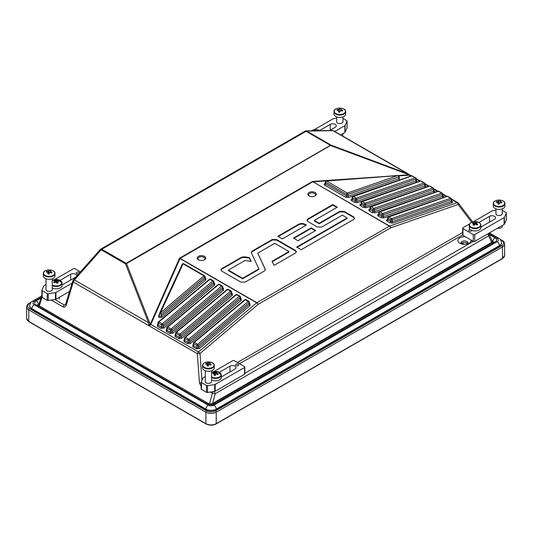 <?xml version="1.0" encoding="UTF-8"?>
<svg xmlns="http://www.w3.org/2000/svg" width="533" height="533" viewBox="0 0 533 533"><rect width="100%" height="100%" fill="white"/><g stroke="black" fill="none" stroke-linecap="round" stroke-linejoin="round"><path stroke-width="0.8" d="M46.011 284.555L44.126 285.648A1.046 0.6 0 0 0 43.853 285.915L41.92 290.079A1.046 0.6 0 0 0 41.887 290.232A1.046 0.6 0 0 0 42.194 290.658L42.194 297.474L47.237 300.385L47.237 293.576A1.046 0.6 0 0 0 48.25 293.73L55.452 292.617A1.046 0.6 0 0 0 55.918 292.457L72.095 283.123M42.194 290.658L47.237 293.576M80.463 271.883L74.946 268.705A1.046 0.6 0 0 0 73.474 268.705L54.533 279.638M55.918 292.457L55.918 299.273L69.563 291.398M55.918 299.273A1.046 0.6 180 0 1 55.452 299.426L48.25 300.545A1.046 0.6 180 0 1 47.237 300.385M42.194 297.474A1.046 0.6 180 0 1 41.887 297.048A1.046 0.6 180 0 1 41.92 296.888M79.457 273.023A1.566 0.906 0 0 0 79.464 272.963A1.566 0.906 0 0 0 78.498 272.123A1.566 0.906 0 0 0 76.792 272.323A1.566 0.906 0 0 0 76.332 272.963A1.566 0.906 0 0 0 77.232 273.775A1.566 0.906 0 0 0 78.897 273.656M76.572 276.281A3.544 2.045 0 0 0 76.725 275.681A3.544 2.045 0 0 0 74.533 273.795A3.544 2.045 0 0 0 70.669 274.235L60.062 280.365M62.061 285.002L75.686 277.133A3.544 2.045 0 0 0 76.006 276.92M46.011 289.232A3.178 1.839 0 0 0 46.891 290.865A3.178 1.839 0 0 0 51.388 290.865A3.178 1.839 0 0 0 52.267 289.232M469.58 223.927L462.964 227.744A1.046 0.6 -0 0 0 462.657 228.171A1.046 0.6 -0 0 0 462.964 228.597L473.291 234.56A1.046 0.6 -0 0 0 474.763 234.56L504.111 217.611A1.046 0.6 -0 0 0 504.385 217.344L506.317 213.18A1.046 0.6 -0 0 0 506.35 213.027A1.046 0.6 -0 0 0 506.044 212.6L502.226 210.395M474.763 234.56L474.763 241.369L504.111 224.426L504.111 217.611M462.964 228.597L462.964 235.413L473.291 241.369L473.291 234.56M495.97 210.155L492.785 210.648A1.046 0.6 -0 0 0 492.312 210.801L473.371 221.741M474.763 241.369A1.046 0.6 180 0 1 473.291 241.369L244.854 373.267M462.964 235.413A1.046 0.6 180 0 1 462.657 234.986L462.657 228.171M506.317 219.683A1.046 0.6 180 0 1 506.35 219.836A1.046 0.6 180 0 1 506.317 219.996L504.385 224.153A1.046 0.6 180 0 1 504.111 224.426M470.153 229.403A1.566 0.906 -0 0 0 468.774 230.303A1.566 0.906 -0 0 0 469.74 231.135A1.566 0.906 -0 0 0 471.445 230.942A1.566 0.906 -0 0 0 471.892 230.409M480.899 227.098L494.524 219.23A3.544 2.045 -0 0 0 495.563 217.784A3.544 2.045 -0 0 0 493.371 215.892A3.544 2.045 -0 0 0 489.507 216.338L478.9 222.461M495.97 213.367A3.178 1.839 -0 0 0 496.849 214.999A3.178 1.839 -0 0 0 501.346 214.999L501.346 214.999A3.178 1.839 -0 0 0 502.226 213.367M334.744 131.484L344.838 125.655A1.046 0.6 -0 0 0 345.104 125.388L347.036 121.224A1.046 0.6 -0 0 0 347.076 121.071A1.046 0.6 -0 0 0 346.77 120.645L342.946 118.439M340.64 134.889L344.838 132.47L344.838 125.655M336.689 118.193L333.505 118.686A1.046 0.6 -0 0 0 333.038 118.846L314.097 129.779M347.036 127.727A1.046 0.6 180 0 1 347.076 127.88A1.046 0.6 180 0 1 347.036 128.04L345.104 132.197A1.046 0.6 180 0 1 344.838 132.47M329.601 130.532L335.25 127.274A3.544 2.045 -0 0 0 336.29 125.828A3.544 2.045 -0 0 0 334.098 123.936A3.544 2.045 -0 0 0 330.233 124.382L319.627 130.505M336.689 121.411A3.178 1.839 -0 0 0 337.569 123.036A3.178 1.839 -0 0 0 342.066 123.036L342.066 123.036A3.178 1.839 -0 0 0 342.946 121.411M205.285 376.518L203.399 377.604A1.046 0.6 -0 0 0 203.133 377.877L201.201 382.034A1.046 0.6 -0 0 0 201.161 382.194A1.046 0.6 -0 0 0 201.467 382.621L201.467 389.43L206.518 392.341L206.518 385.532A1.046 0.6 -0 0 0 207.524 385.685L214.732 384.573A1.046 0.6 -0 0 0 215.199 384.42L244.547 367.47A1.046 0.6 -0 0 0 244.854 367.044A1.046 0.6 -0 0 0 244.547 366.617L234.227 360.661A1.046 0.6 -0 0 0 232.748 360.661L213.806 371.594M201.467 382.621L206.518 385.532M215.199 384.42L215.199 391.229L244.547 374.286L244.547 367.47M244.854 367.044L244.854 373.86A1.046 0.6 180 0 1 244.547 374.286M215.199 391.229A1.046 0.6 180 0 1 214.732 391.382L207.524 392.501A1.046 0.6 180 0 1 206.518 392.341M201.467 389.43A1.046 0.6 180 0 1 201.161 389.003A1.046 0.6 180 0 1 201.201 388.85M236.066 364.279A1.566 0.906 -0 0 0 235.613 364.918A1.566 0.906 -0 0 0 237.172 365.818A1.566 0.906 -0 0 0 238.737 364.918A1.566 0.906 -0 0 0 237.771 364.086A1.566 0.906 -0 0 0 236.066 364.279M221.335 376.958L234.96 369.089A3.544 2.045 -0 0 0 235.999 367.643A3.544 2.045 -0 0 0 233.814 365.751A3.544 2.045 -0 0 0 229.95 366.191L219.336 372.32M205.285 381.188A3.178 1.839 -0 0 0 206.164 382.821A3.178 1.839 -0 0 0 210.668 382.821A3.178 1.839 -0 0 0 211.548 381.188M211.548 376.938A5.577 3.218 0 0 0 213.36 377.644A5.577 3.218 0 0 0 220.329 376.278A5.577 3.218 0 0 0 218.883 372.107A5.577 3.218 0 0 0 211.548 372.394M213.273 372.654A10.227 5.49 -101.4 0 0 212.68 373.48A10.4 7.848 35.6 0 1 214.113 373.573A1.406 0.813 0 0 0 214.333 373.88A10.4 3.245 103.4 0 0 213.74 374.952A10.227 4.271 -157.9 0 1 215.165 375.292A10.4 3.245 -76.6 0 1 215.758 374.226A1.406 0.813 0 0 0 216.291 374.099A10.4 7.848 35.6 0 1 217.717 374.679L218.31 373.853A10.4 7.848 -144.4 0 0 216.878 373.273A1.406 0.813 0 0 0 216.658 372.967A10.4 3.245 -76.6 0 1 217.251 372.38A10.227 9.541 71.7 0 0 215.825 372.041A10.4 3.245 103.4 0 0 215.232 372.627A1.406 0.813 0 0 0 214.699 372.754A10.4 7.848 -144.4 0 0 213.273 372.654L213.706 373.526M216.878 373.273L216.778 374.273M214.992 375.725L214.699 372.754M214.386 375.092L214.333 373.88M215.825 372.041L215.299 375.039M216.611 374.213L216.658 372.967M215.232 372.627L215.112 375.692M211.548 379.916A5.843 3.371 0 0 0 213.26 380.549A5.843 3.371 0 0 0 221.335 377.431L221.335 375.052A5.843 3.371 0 0 0 220.742 373.58M52.267 284.982A5.577 3.218 0 0 0 59.103 285.468A5.577 3.218 0 0 0 60.609 280.724A5.577 3.218 0 0 0 52.267 280.438L58.59 279.792L62.061 283.096A5.843 3.371 0 0 0 61.468 281.624M55.472 280.131A10.227 9.034 -80.4 0 0 54.153 280.591A10.4 4.391 70.8 0 1 54.952 281.118A1.406 0.813 0 0 0 54.812 281.437A10.4 7.269 133.7 0 0 53.487 282.144A10.227 1.226 -129.5 0 1 54.286 282.903A10.4 7.269 -46.3 0 1 55.612 282.197A1.406 0.813 0 0 0 56.165 282.277A10.4 4.391 70.8 0 1 56.964 283.283A10.227 3.764 150.2 0 1 58.29 282.823A10.4 4.391 -109.2 0 0 57.491 281.817A1.406 0.813 0 0 0 57.624 281.504A10.4 7.269 -46.3 0 1 58.95 281.277A10.227 6.496 97.2 0 0 58.15 280.511A10.4 7.269 133.7 0 0 56.831 280.731A1.406 0.813 0 0 0 56.271 280.651A10.4 4.391 -109.2 0 0 55.472 280.131L55.992 282.27M56.831 280.731L56.645 282.856M58.15 280.511L57.731 281.471M57.477 282.044L56.944 283.25M54.912 282.543L54.812 281.437M57.491 281.817L57.417 283.116M56.365 282.51L56.271 280.651M54.952 281.118L55.019 282.49M52.267 287.96A5.843 3.371 0 0 0 59.236 288.36A5.843 3.371 0 0 0 62.061 285.475L62.061 283.096A5.843 3.371 0 0 1 59.236 285.981A5.843 3.371 0 0 1 52.267 285.581M319.907 130.685A5.577 3.218 -0 0 0 311.452 130.818M315.769 130.752A10.4 4.404 -109.3 0 0 315.03 130.279A10.227 9.028 -80.5 0 0 313.71 130.738A10.4 4.404 70.7 0 1 313.797 130.785M317.795 130.718A10.227 6.509 97.2 0 0 317.708 130.658A10.4 7.262 133.6 0 0 317.108 130.732M315.03 130.279L315.15 130.765M470.353 223.08A5.577 3.218 0 0 0 474.816 228.031A5.577 3.218 0 0 0 480.006 223.327A5.577 3.218 0 0 0 470.353 223.08M473.177 222.587A10.227 6.649 -96.5 0 0 472.345 223.34A10.4 7.162 47.8 0 1 473.65 223.58A1.406 0.813 0 0 0 473.65 223.607A1.406 0.813 0 0 0 473.77 223.9A10.4 4.564 110.2 0 0 472.944 224.899A10.227 3.664 -149 0 1 474.243 225.372A10.4 4.564 -69.8 0 1 475.076 224.38A1.406 0.813 0 0 0 475.636 224.306A10.4 7.162 47.8 0 1 476.942 225.033A10.227 1.379 130.4 0 1 477.768 224.28A10.4 7.162 -132.2 0 0 476.469 223.56A1.406 0.813 0 0 0 476.342 223.234A10.4 4.564 -69.8 0 1 477.175 222.721A10.227 8.934 81.6 0 0 475.869 222.241A10.4 4.564 110.2 0 0 475.043 222.754A1.406 0.813 0 0 0 474.477 222.827A10.4 7.162 -132.2 0 0 473.177 222.587L473.597 223.567M476.269 224.633L476.342 223.234M473.85 225.219L473.77 223.9M475.043 222.754L474.943 224.526M475.869 222.241L475.336 224.366M474.656 224.859L474.477 222.827M473.777 223.98L474.33 225.259M476.469 223.56L476.362 224.686M469.806 223.72A5.843 3.371 0 0 0 469.22 225.199L469.22 227.578A5.843 3.371 0 0 0 475.056 230.949A5.843 3.371 0 0 0 480.899 227.578L480.899 225.199A5.843 3.371 0 0 0 480.306 223.72M338.721 114.468A5.577 3.218 -0 0 0 345.104 110.284A5.577 3.218 -0 0 0 335.637 109.185A5.577 3.218 -0 0 0 338.721 114.468M337.302 109.565A10.227 4.111 -106.7 0 0 336.996 110.438A10.4 8.321 19.2 0 1 338.515 110.371A1.406 0.813 -0 0 0 338.828 110.644A10.4 1.672 96.6 0 0 338.528 111.763A10.227 4.69 -168.5 0 1 340.041 111.943A10.4 1.672 -83.4 0 1 340.347 110.824A1.406 0.813 -0 0 0 340.82 110.637A10.4 8.321 19.2 0 1 342.339 111.057A10.227 1.159 118 0 0 342.646 110.184A10.4 8.321 -160.8 0 0 341.127 109.765A1.406 0.813 -0 0 0 340.807 109.492A10.4 1.672 -83.4 0 1 341.113 108.859A10.227 9.96 51.1 0 0 339.601 108.679A10.4 1.672 96.6 0 0 339.294 109.312A1.406 0.813 -0 0 0 338.815 109.498A10.4 8.321 -160.8 0 0 337.302 109.565L337.755 110.378M341.127 109.765L341.033 110.684M342.646 110.184L342.126 110.984M339.121 112.436L338.815 109.498M338.855 111.797L338.828 110.644M339.601 108.679L339.314 111.843M340.787 110.657L340.807 109.492M339.294 109.312L339.235 112.39M342.113 135.742A3.131 1.806 -0 0 0 342.946 134.516L342.946 133.556M334.571 110.224A5.843 3.371 -0 0 0 333.978 111.697L333.978 114.075A5.843 3.371 -0 0 0 338.668 117.38A5.843 3.371 -0 0 0 345.657 114.075L345.657 111.697A5.843 3.371 -0 0 0 345.071 110.224M47.457 276.241A5.577 3.218 -0 0 0 54.586 272.476A5.577 3.218 -0 0 0 45.372 270.797A5.577 3.218 -0 0 0 47.457 276.241M46.777 271.27A10.227 4.884 -103.7 0 0 46.311 272.123A10.4 8.095 28.7 0 1 47.783 272.15A1.406 0.813 -0 0 0 48.05 272.443A10.4 2.558 100.3 0 0 47.584 273.536A10.227 4.491 -162.5 0 1 49.056 273.809A10.4 2.558 -79.7 0 1 49.522 272.716A1.406 0.813 -0 0 0 50.029 272.563A10.4 8.095 28.7 0 1 51.508 273.069A10.227 0.38 121.4 0 0 51.968 272.223A10.4 8.095 -151.3 0 0 50.495 271.71A1.406 0.813 -0 0 0 50.229 271.417A10.4 2.558 -79.7 0 1 50.695 270.804A10.227 9.761 64.5 0 0 49.223 270.537A10.4 2.558 100.3 0 0 48.756 271.15A1.406 0.813 -0 0 0 48.25 271.304A10.4 8.095 -151.3 0 0 46.777 271.27L47.217 272.116M50.495 271.71L50.402 272.669M51.968 272.223L51.434 273.043M48.55 274.255L48.25 271.304M48.09 273.616L48.05 272.443M49.223 270.537L48.783 273.749M50.195 272.61L50.229 271.417M48.756 271.15L48.663 274.222M43.893 272.083A5.843 3.371 -0 0 0 43.3 273.562L43.3 275.941A5.843 3.371 -0 0 0 47.384 279.152A5.843 3.371 -0 0 0 54.979 275.941L54.979 273.562A5.843 3.371 -0 0 0 54.393 272.083M206.737 368.203A5.577 3.218 -0 0 0 213.866 364.432A5.577 3.218 -0 0 0 204.652 362.753A5.577 3.218 -0 0 0 206.737 368.203M206.051 363.233A10.227 4.884 -103.7 0 0 205.585 364.079A10.4 8.095 28.7 0 1 207.064 364.106A1.406 0.813 -0 0 0 207.324 364.399A10.4 2.558 100.3 0 0 206.857 365.498A10.227 4.491 -162.5 0 1 208.33 365.765A10.4 2.558 -79.7 0 1 208.796 364.672A1.406 0.813 -0 0 0 209.309 364.519A10.4 8.095 28.7 0 1 210.782 365.032A10.227 0.38 121.4 0 0 211.248 364.179A10.4 8.095 -151.3 0 0 209.775 363.666A1.406 0.813 -0 0 0 209.509 363.373A10.4 2.558 -79.7 0 1 209.975 362.766A10.227 9.761 64.5 0 0 208.503 362.493A10.4 2.558 100.3 0 0 208.037 363.106A1.406 0.813 -0 0 0 207.524 363.259A10.4 8.095 -151.3 0 0 206.051 363.233L206.498 364.072M209.775 363.666L209.676 364.625M211.248 364.179L210.715 364.998M207.823 366.218L207.524 363.259M207.364 365.578L207.324 364.399M208.503 362.493L208.057 365.705M209.469 364.565L209.509 363.373M208.037 363.106L207.943 366.178M203.166 364.039A5.843 3.371 -0 0 0 202.58 365.518L202.58 367.897A5.843 3.371 -0 0 0 206.657 371.115A5.843 3.371 -0 0 0 214.259 367.897L214.259 365.518A5.843 3.371 -0 0 0 213.666 364.039M498.182 206.444A5.577 3.218 -0 0 0 504.318 202.14A5.577 3.218 -0 0 0 494.791 201.221A5.577 3.218 -0 0 0 498.182 206.444M496.536 201.567A10.227 3.864 -107.6 0 0 496.283 202.447A10.4 8.375 16.1 0 1 497.809 202.353A1.406 0.813 -0 0 0 498.142 202.627A10.4 1.392 95.5 0 0 497.889 203.746A10.227 4.737 -170.5 0 1 499.408 203.892A10.4 1.392 -84.5 0 1 499.668 202.767A1.406 0.813 -0 0 0 500.134 202.58A10.4 8.375 16.1 0 1 501.66 202.966A10.227 1.406 117 0 0 501.913 202.087A10.4 8.375 -163.9 0 0 500.387 201.701A1.406 0.813 -0 0 0 500.054 201.427A10.4 1.392 -84.5 0 1 500.307 200.788A10.227 10.007 45.3 0 0 498.781 200.641A10.4 1.392 95.5 0 0 498.528 201.281A1.406 0.813 -0 0 0 498.062 201.474A10.4 8.375 -163.9 0 0 496.536 201.567L496.996 202.38M500.387 201.701L500.294 202.607M501.913 202.087L501.4 202.886M498.368 204.406L498.062 201.474M498.162 203.766L498.142 202.627M498.781 200.641L498.548 203.799M500.034 202.633L500.054 201.427M498.528 201.281L498.475 204.359M497.749 228.097A3.131 1.806 -0 0 0 498.582 228.251A3.131 1.806 -0 0 0 502.226 226.472L502.226 225.512M493.844 202.18A5.843 3.371 -0 0 0 493.258 203.659L493.258 206.038A5.843 3.371 -0 0 0 498.135 209.362A5.843 3.371 -0 0 0 504.938 206.038L504.938 203.659A5.843 3.371 -0 0 0 504.345 202.18M467.747 243.728L466.055 242.622A3.544 2.045 180 0 0 461.125 243.721M54.852 299.519L64.48 305.083L65.579 304.436A2.085 0.686 17 0 0 66.205 305.196C65.512 306.928 64.486 307.508 63.114 306.935L51.235 300.079M465.316 236.765A6.569 3.791 0 0 0 458.553 238.844A6.569 3.791 0 0 0 459.792 243.208A6.569 3.791 0 0 0 469.087 243.208L469.087 243.208A6.569 3.791 0 0 0 470.952 240.023M472.644 221.901L458.473 203.233A2.085 0.879 142.8 0 1 458.12 204.459L390.689 227.844L258.165 304.356L200.008 353.479L197.337 353.665L149.666 326.143A2.085 1.206 -60 0 1 150.826 324.424L198.496 351.947A2.085 1.113 49.8 0 1 200.008 353.479L201.94 380.442M201.161 382.98L199.442 383.087L201.414 386.785M149.666 326.143L148.834 325.077A2.085 1.033 -40.9 0 1 150.473 323.791L150.826 324.424L180.001 258.572L179.521 258.219L180.207 258.438A2.085 1.206 120 0 0 180.001 258.572L256.653 302.824A2.085 1.113 49.8 0 1 258.165 304.356A2.085 1.206 60 0 0 256.859 302.691L389.383 226.179L312.458 181.467L389.59 226.079L457.021 202.687L451.578 199.549M211.288 404.274L212.647 403.448A2.085 1.206 -120 0 0 212.74 404.021M209.482 404.047L212.354 393.101A2.085 0.626 14.7 0 0 215.192 393.74L212.647 403.448L491.666 242.355L492.325 241.462M491.772 242.988A2.085 1.206 -120 0 1 491.666 242.355L488.641 235.866A2.085 1.526 -25 0 0 489.054 234.194L492.485 241.549M410.863 176.043L409.351 175.17A2.085 1.206 -60 0 1 410.19 175.164L410.017 175.064A2.085 1.093 -58.2 0 1 410.097 175.124M398.871 175.89L409.351 175.17L408.451 174.844A2.085 0.666 -55.7 0 1 409.251 174.551L409.144 174.511M315.083 195.931L315.083 195.931A4.224 2.438 0 0 0 315.083 192.486A4.224 2.438 0 0 0 309.107 192.486A4.224 2.438 0 0 0 309.107 195.931A4.224 2.438 0 0 0 315.083 195.931M240.703 282.024L245.06 282.13L264.575 270.864L265.274 269.232L257.759 253.128L274.768 243.308L288.986 251.516L272.043 261.303L273.809 265.014L274.775 264.974L295.622 252.942L296.428 251.823L295.435 250.423L276.667 239.584L272.303 239.477L252.062 251.17L251.356 252.802L258.878 268.905L242.595 278.306L228.371 270.091L244.98 260.504L251.15 261.463L249.337 257.572L244.42 256.806L241.589 257.212L221.741 268.672L220.935 269.871L221.928 271.19L240.703 282.024M251.25 252.362L251.356 252.802M265.387 269.751L257.759 253.128M305.342 224.413C303.057 223.294 300.845 223.234 298.713 224.233L277.853 236.279L282.403 238.904L306.422 225.033L305.342 224.413L305.309 224.926L305.342 224.413M311.219 227.851L293.45 238.111L298 240.736L315.763 230.476L311.219 227.851L311.219 228.377L293.91 238.371M317.288 226.971L321.646 227.078L342.313 215.152L347.15 217.944L296.634 247.105L301.185 249.73L353.779 219.363L354.592 218.25L353.592 216.844L344.211 211.428L339.847 211.321L319.18 223.254L314.35 220.462L337.336 207.19L332.785 204.559L307.714 219.036L306.901 220.242L307.901 221.555L317.288 226.971M204.472 259.791L204.472 259.791A4.224 2.438 0 0 0 204.472 256.34A4.224 2.438 0 0 0 198.496 256.34A4.224 2.438 0 0 0 198.496 259.791A4.224 2.438 0 0 0 204.472 259.791M336.876 207.45L332.785 205.092L307.728 219.556L306.948 220.495M332.785 205.092L332.785 204.559M354.545 218.503L353.579 217.364L344.191 211.947L339.867 211.841L319.18 223.78L314.317 220.968L314.35 220.462M319.18 223.78L319.18 223.254M347.15 217.944L347.176 218.45L297.094 247.372M315.309 230.742L311.219 228.377M305.962 225.299L305.316 224.926C303.164 223.827 300.972 223.773 298.727 224.753L278.313 236.539M250.87 261.417L249.317 258.092L244.42 257.332L241.602 257.732L221.755 269.192L220.975 270.131M249.317 258.092L249.337 257.572M258.878 268.905L258.898 269.418L242.595 278.832L228.344 270.604L228.371 270.091M242.595 278.832L242.595 278.306M296.388 252.076L295.415 250.943L276.647 240.103L272.323 239.997L252.076 251.689L251.29 252.622M288.986 251.516L289.019 252.029L272.243 261.716M204.166 259.951A3.445 1.985 0 0 0 204.925 258.705A3.445 1.985 0 0 0 201.487 256.719A3.445 1.985 0 0 0 198.043 258.705A3.445 1.985 0 0 0 198.802 259.951M314.776 196.091A3.445 1.985 0 0 0 315.536 194.845A3.445 1.985 0 0 0 312.091 192.859A3.445 1.985 0 0 0 308.654 194.845A3.445 1.985 0 0 0 309.413 196.091M196.397 348.815A1.046 0.6 120 0 0 197.03 347.636L198.556 347.336A1.046 0.56 -130.4 0 0 199.442 348.489L196.397 348.815L192.906 346.803A1.046 0.6 120 0 0 193.539 345.624L197.03 347.636L197.023 345.537L193.659 343.592A1.046 0.6 -176.7 0 1 193.352 343.132L193.379 344.958M249.018 301.745A1.046 0.6 176.7 0 1 249.324 302.138A1.046 0.6 176.7 0 1 249.071 302.564L198.549 345.504A1.046 0.56 179.9 0 1 197.023 345.537A1.046 0.6 -60 0 1 197.656 344.358A1.046 0.56 49.6 0 1 198.549 345.504L198.556 347.336L249.171 304.316L249.111 303.277M193.499 344.578L193.539 345.624L193.499 344.578M193.606 342.772A1.046 0.553 50.1 0 1 193.726 342.393A1.046 0.553 50.1 0 1 194.292 342.413L197.656 344.358L248.178 301.418A1.046 0.56 49.6 0 1 249.071 302.564L249.171 304.316A1.046 0.56 -130.4 0 0 250.064 305.462L199.442 348.489M249.324 303.723L249.324 302.138A1.046 1.046 0 0 0 248.804 301.298A1.046 0.6 -60 0 0 248.178 301.418L245.347 299.786A1.046 0.6 -60 0 1 245.973 299.666A1.046 1.046 0 0 0 244.78 299.766A1.046 0.553 50.1 0 1 245.347 299.786L194.292 342.413A1.046 0.6 -60 0 0 193.659 343.592L193.539 345.624M192.906 346.803L192.813 344.938A1.046 0.553 -129.9 0 0 193.239 345.024M249.417 303.763A1.046 0.6 120 0 0 249.95 303.603L250.064 305.462M187.543 343.705A1.046 0.6 120 0 0 188.182 342.526L189.701 342.233A1.046 0.56 -130.4 0 0 190.594 343.379L187.543 343.705L184.058 341.693A1.046 0.6 120 0 0 184.691 340.514L188.182 342.526L188.176 340.427L184.811 338.482A1.046 0.6 -176.7 0 1 184.505 338.029L184.531 339.847M240.17 296.634A1.046 0.6 176.7 0 1 240.47 297.028A1.046 0.6 176.7 0 1 240.216 297.454L189.701 340.394A1.046 0.56 179.9 0 1 188.176 340.427A1.046 0.6 -60 0 1 188.809 339.248A1.046 0.56 49.6 0 1 189.701 340.394L189.701 342.233L240.323 299.206L240.256 298.167M184.651 339.468L184.691 340.514L184.651 339.468M184.758 337.662A1.046 0.553 50.1 0 1 184.878 337.289A1.046 0.553 50.1 0 1 185.444 337.302L188.809 339.248L239.33 296.308A1.046 0.56 49.6 0 1 240.216 297.454L240.323 299.206A1.046 0.56 -130.4 0 0 241.216 300.352L190.594 343.379M240.536 298.174L241.096 298.493A1.046 0.6 120 0 1 240.57 298.653L240.47 297.028A1.046 1.046 0 0 0 239.95 296.188A1.046 0.6 -60 0 0 239.33 296.308L236.499 294.676A1.046 0.6 -60 0 1 237.125 294.556A1.046 1.046 0 0 0 235.932 294.656A1.046 0.553 50.1 0 1 236.499 294.676L185.444 337.302A1.046 0.6 -60 0 0 184.811 338.482L184.691 340.514M184.058 341.693L183.965 339.834A1.046 0.553 -129.9 0 0 184.391 339.914M178.695 338.602A1.046 0.6 120 0 0 179.328 337.422L180.854 337.123A1.046 0.56 -130.4 0 0 181.746 338.268L178.695 338.602L175.204 336.583A1.046 0.6 120 0 0 175.843 335.404L179.328 337.422L179.328 335.317L175.957 333.372A1.046 0.6 -176.7 0 1 175.657 332.918L175.683 334.737M231.322 291.524A1.046 0.6 176.7 0 1 231.622 291.924A1.046 0.6 176.7 0 1 231.369 292.344L180.854 335.284A1.046 0.56 179.9 0 1 179.328 335.317A1.046 0.6 -60 0 1 179.961 334.138A1.046 0.56 49.6 0 1 180.854 335.284L180.854 337.123L231.475 294.096L231.409 293.057M175.803 334.364L175.843 335.404L175.803 334.364M175.91 332.552A1.046 0.553 50.1 0 1 176.03 332.179A1.046 0.553 50.1 0 1 176.596 332.192L179.961 334.138L230.483 291.198A1.046 0.56 49.6 0 1 231.369 292.344L231.475 294.096A1.046 0.56 -130.4 0 0 232.361 295.249L181.746 338.268M231.688 293.063L232.248 293.39A1.046 0.6 120 0 1 231.715 293.543L231.622 291.924A1.046 1.046 0 0 0 231.102 291.078A1.046 0.6 -60 0 0 230.483 291.198L227.651 289.566A1.046 0.6 -60 0 1 228.277 289.446A1.046 1.046 0 0 0 227.085 289.552A1.046 0.553 50.1 0 1 227.651 289.566L176.596 332.192A1.046 0.6 -60 0 0 175.957 333.372L175.843 335.404M175.204 336.583L175.117 334.724A1.046 0.553 -129.9 0 0 175.544 334.804M169.847 333.491A1.046 0.6 120 0 0 170.48 332.312L172.006 332.012A1.046 0.56 -130.4 0 0 172.899 333.158L169.847 333.491L166.356 331.473A1.046 0.6 120 0 0 166.989 330.293L170.48 332.312L170.48 330.207L167.109 328.268A1.046 0.6 -176.7 0 1 166.809 327.808L166.689 329.787M222.468 286.421A1.046 0.6 176.7 0 1 222.774 286.814A1.046 0.6 176.7 0 1 222.521 287.24L172.006 330.18A1.046 0.56 179.9 0 1 170.48 330.207A1.046 0.6 -60 0 1 171.113 329.028A1.046 0.56 49.6 0 1 172.006 330.18L172.006 332.012L222.627 288.986L222.561 287.947M166.956 329.254L166.989 330.293L166.956 329.254M167.062 327.449A1.046 0.553 50.1 0 1 167.182 327.069A1.046 0.553 50.1 0 1 167.742 327.082L171.113 329.028L221.628 286.088A1.046 0.56 49.6 0 1 222.521 287.24L222.627 288.986A1.046 0.56 -130.4 0 0 223.514 290.139L172.899 333.158M222.841 287.953L223.4 288.28A1.046 0.6 120 0 1 222.867 288.433L222.774 286.814A1.046 1.046 0 0 0 222.254 285.968A1.046 0.6 -60 0 0 221.628 286.088L218.803 284.455A1.046 0.6 -60 0 1 219.429 284.336A1.046 1.046 0 0 0 218.237 284.442A1.046 0.553 50.1 0 1 218.803 284.455L167.742 327.082A1.046 0.6 -60 0 0 167.109 328.268L166.989 330.293M166.356 331.473L166.269 329.614A1.046 0.553 -129.9 0 0 166.696 329.694M160.999 328.381A1.046 0.6 120 0 0 161.632 327.202L163.158 326.902A1.046 0.56 -130.4 0 0 164.051 328.048L160.999 328.381L157.508 326.369A1.046 0.6 120 0 0 158.141 325.19L161.632 327.202L161.626 325.103L158.261 323.158A1.046 0.6 -176.7 0 1 157.955 322.698L157.988 324.524M213.62 281.311A1.046 0.6 176.7 0 1 213.926 281.704A1.046 0.6 176.7 0 1 213.673 282.13L163.151 325.07A1.046 0.56 179.9 0 1 161.626 325.103A1.046 0.6 -60 0 1 162.265 323.917A1.046 0.56 49.6 0 1 163.151 325.07L163.158 326.902L213.773 283.882L213.713 282.843M158.108 324.144L158.141 325.19L158.108 324.144M158.208 322.338A1.046 0.553 50.1 0 1 158.328 321.959A1.046 0.553 50.1 0 1 158.894 321.979L162.265 323.917L212.78 280.984A1.046 0.56 49.6 0 1 213.673 282.13L213.773 283.882A1.046 0.56 -130.4 0 0 214.666 285.028L164.051 328.048M213.993 282.85L214.552 283.17A1.046 0.6 120 0 1 214.019 283.323L213.926 281.704A1.046 1.046 0 0 0 213.407 280.864A1.046 0.6 -60 0 0 212.78 280.984L209.955 279.345A1.046 0.6 -60 0 1 210.575 279.232A1.046 1.046 0 0 0 209.389 279.332A1.046 0.553 50.1 0 1 209.955 279.345L158.894 321.979A1.046 0.6 -60 0 0 158.261 323.158L158.141 325.19M157.508 326.369L157.422 324.504A1.046 0.553 -129.9 0 0 157.848 324.59M205.145 277.74L205.705 278.059A1.046 0.6 -60 0 1 205.172 278.219L205.078 276.594A1.046 0.6 176.7 0 1 204.825 277.02A1.046 0.56 -130.4 0 0 203.932 275.874L183.105 263.848A1.046 0.733 -155.2 0 0 182.259 264.195A1.046 1.046 0 0 1 183.732 263.728L204.559 275.754A1.046 0.6 120 0 0 203.932 275.874L160.473 312.811A1.046 0.733 -155.2 0 0 159.58 313.391A1.046 0.466 -174.7 0 0 159.534 313.504L159.327 315.776A1.046 0.733 24.8 0 1 158.488 316.102L159.5 313.924M204.772 276.201A1.046 0.6 176.7 0 1 205.078 276.594A1.046 1.046 0 0 0 204.559 275.754A1.046 0.6 120 0 1 204.772 276.201M205.705 278.059L205.818 279.918A1.046 0.56 49.6 0 1 204.925 278.772L204.865 277.733M159.327 315.776L159.38 315.529C159.44 316.602 160.04 316.749 161.179 315.956L204.925 278.772L204.825 277.02L161.366 313.964A1.046 0.466 -174.7 0 1 160.193 314.004A1.046 0.466 -174.7 0 1 159.534 313.504A1.046 1.046 0 0 1 159.627 313.157L182.259 264.195M205.818 279.918L162.072 317.102A1.046 0.56 49.6 0 1 161.179 315.956L161.366 313.964A1.046 0.56 -130.4 0 0 160.473 312.811L183.105 263.848A1.046 0.6 -60 0 1 183.732 263.728M387.904 219.163L387.864 219.789A1.046 0.6 -60 0 1 387.025 221.088C386.198 220.502 386.232 220.002 387.118 219.583A1.046 0.64 -109.4 0 0 387.471 219.683M387.571 219.663L387.658 217.797A1.046 0.6 -176.4 0 0 387.964 218.264L387.864 219.789L390.789 221.481L392.208 221.735A1.046 0.633 -109 0 0 392.788 223.067L389.949 222.774L387.025 221.088M451.591 201.241L451.551 199.149A1.046 1.046 0 0 0 451.031 198.316A1.046 0.6 120 0 1 451.251 198.762A1.046 0.6 176.4 0 1 451.551 199.149A1.046 0.6 176.4 0 1 451.191 199.642L392.208 219.922A1.046 0.56 -179.9 0 1 390.789 219.896L387.964 218.264A1.046 0.6 120 0 1 388.804 216.964L391.628 218.597A1.046 0.633 71 0 1 392.208 219.922L392.208 221.735L451.304 201.414L451.378 200.794L451.304 201.414A1.046 0.633 -109 0 0 451.884 202.74L392.788 223.067M387.658 217.797A1.046 1.046 0 0 1 388.35 216.884A1.046 0.64 70.6 0 1 388.804 216.964L447.247 196.371A1.046 0.64 70.6 0 0 446.794 196.291L442.69 193.932M389.949 222.774A1.046 0.6 -60 0 0 390.789 221.481L390.789 219.896A1.046 0.6 120 0 1 391.628 218.597L450.612 198.316A1.046 0.633 71 0 1 451.191 199.642L451.304 201.414M451.671 201.041L452.011 201.241A1.046 0.6 -60 0 1 451.704 201.281M379.056 214.059L379.016 214.679A1.046 0.6 -60 0 1 378.177 215.978C377.351 215.392 377.377 214.892 378.27 214.473A1.046 0.64 -109.4 0 0 378.623 214.579M378.81 212.694A1.046 1.046 0 0 1 379.503 211.774A1.046 0.64 70.6 0 1 379.949 211.854L382.781 213.486A1.046 0.633 71 0 1 383.36 214.812A1.046 0.56 -179.9 0 1 381.941 214.786L379.11 213.153A1.046 0.6 -176.4 0 1 378.81 212.694L378.703 214.326L378.27 214.473M379.503 211.774L437.946 191.18A1.046 0.64 70.6 0 1 438.399 191.26L379.949 211.854A1.046 0.6 120 0 0 379.11 213.153L379.016 214.679L381.934 216.371L383.354 216.625A1.046 0.633 -109 0 0 383.933 217.957L381.095 217.664L378.177 215.978M442.743 196.131L442.703 194.039A1.046 1.046 0 0 0 442.183 193.206A1.046 0.6 120 0 1 442.397 193.652A1.046 0.6 176.4 0 1 442.703 194.039A1.046 0.6 176.4 0 1 442.343 194.532L383.36 214.812L383.354 216.625L442.457 196.304L442.523 195.684L442.457 196.304A1.046 0.633 -109 0 0 443.016 197.623M381.095 217.664A1.046 0.6 -60 0 0 381.934 216.371L381.941 214.786A1.046 0.6 120 0 1 382.781 213.486L441.764 193.206A1.046 0.633 71 0 1 442.343 194.532L442.457 196.304M442.823 195.937L443.163 196.131A1.046 0.6 -60 0 1 442.856 196.171M370.208 208.949L370.168 209.576A1.046 0.6 -60 0 1 369.329 210.875C368.503 210.282 368.53 209.782 369.422 209.362A1.046 0.64 -109.4 0 0 369.775 209.469M369.869 209.449L369.962 207.584A1.046 0.6 -176.4 0 0 370.262 208.043L370.168 209.576L373.087 211.261L374.506 211.521A1.046 0.633 -109 0 0 375.085 212.847L372.247 212.56L369.329 210.875M433.895 191.021L433.855 188.935A1.046 1.046 0 0 0 433.336 188.096A1.046 0.6 120 0 1 433.549 188.542A1.046 0.6 176.4 0 1 433.855 188.935A1.046 0.6 176.4 0 1 433.496 189.422L374.512 209.709A1.046 0.56 -179.9 0 1 373.093 209.676L370.262 208.043A1.046 0.6 120 0 1 371.101 206.744L373.933 208.376A1.046 0.633 71 0 1 374.512 209.709L374.506 211.521L433.609 191.194L433.675 190.574L433.609 191.194A1.046 0.633 -109 0 0 434.168 192.513M369.962 207.584A1.046 1.046 0 0 1 370.655 206.664A1.046 0.64 70.6 0 1 371.101 206.744L429.551 186.15A1.046 0.64 70.6 0 0 429.098 186.07L424.994 183.712M372.247 212.56A1.046 0.6 -60 0 0 373.087 211.261L373.093 209.676A1.046 0.6 120 0 1 373.933 208.376L432.916 188.096A1.046 0.633 71 0 1 433.496 189.422L433.609 191.194M433.975 190.827L434.308 191.021A1.046 0.6 -60 0 1 434.009 191.067M361.361 203.839L361.321 204.465A1.046 0.6 -60 0 1 360.481 205.765C359.648 205.178 359.682 204.672 360.575 204.259A1.046 0.64 -109.4 0 0 360.921 204.359M361.021 204.339L361.114 202.473A1.046 0.6 -176.4 0 0 361.414 202.933L361.321 204.465L364.239 206.151L365.658 206.411A1.046 0.633 -109 0 0 366.238 207.737L363.399 207.45L360.481 205.765M425.041 185.91L425.008 183.825A1.046 1.046 0 0 0 424.488 182.986A1.046 0.6 120 0 1 424.701 183.432A1.046 0.6 176.4 0 1 425.008 183.825A1.046 0.6 176.4 0 1 424.648 184.318L365.665 204.599A1.046 0.56 -179.9 0 1 364.246 204.565L361.414 202.933A1.046 0.6 120 0 1 362.253 201.634L365.085 203.266A1.046 0.633 71 0 1 365.665 204.599L365.658 206.411L424.754 186.09L424.828 185.464L424.754 186.09A1.046 0.633 -109 0 0 425.321 187.403C426.247 187.003 426.287 186.497 425.461 185.91A1.046 0.6 -60 0 1 425.161 185.957M361.114 202.473A1.046 1.046 0 0 1 361.807 201.554A1.046 0.64 70.6 0 1 362.253 201.634L420.697 181.04A1.046 0.64 70.6 0 0 420.251 180.96L416.146 178.602M363.399 207.45A1.046 0.6 -60 0 0 364.239 206.151L364.246 204.565A1.046 0.6 120 0 1 365.085 203.266L424.068 182.986A1.046 0.633 71 0 1 424.648 184.318L424.754 186.09M324.757 185.138A1.046 0.6 120 0 0 325.596 183.838L346.543 195.931A1.046 0.6 -60 0 1 345.704 197.23L324.757 185.138C323.784 184.331 324.064 183.778 325.583 183.485M399.05 176.31A1.046 1.046 0 0 0 397.951 175.464L347.383 193.053A1.046 0.6 120 0 0 346.543 194.352L346.543 195.931L347.962 196.191L399.037 178.628L399.457 178.395L399.05 176.31A1.046 0.666 169 0 1 398.711 176.929L347.962 194.378A1.046 0.56 -179.9 0 1 346.543 194.352L325.716 182.326A1.046 0.613 -175.4 0 1 325.416 181.846L325.283 183.492L325.596 183.838L325.716 182.326A1.046 0.6 -60 0 1 326.556 181.027L347.383 193.053A1.046 0.633 71 0 1 347.962 194.378L347.962 196.191A1.046 0.633 -109 0 0 348.542 197.516L345.704 197.23M397.951 175.464L326.556 181.027L398.131 175.604A1.046 0.633 71 0 1 398.711 176.929L399.037 178.628A1.046 0.633 -109 0 0 399.617 179.954L348.542 197.516M352.506 198.729L352.473 199.355A1.046 0.6 -60 0 1 351.633 200.655C350.801 200.068 350.834 199.562 351.727 199.149A1.046 0.64 -109.4 0 0 352.073 199.249M352.26 197.363A1.046 1.046 0 0 1 352.959 196.444A1.046 0.64 70.6 0 1 353.406 196.53L356.237 198.163A1.046 0.633 71 0 1 356.81 199.489A1.046 0.56 -179.9 0 1 355.391 199.455L352.566 197.823A1.046 0.6 -176.4 0 1 352.26 197.363L352.16 198.996L351.727 199.149M416.193 180.807L416.153 178.715A1.046 1.046 0 0 0 415.64 177.875A1.046 0.6 120 0 1 415.853 178.328A1.046 0.6 176.4 0 1 416.153 178.715A1.046 0.6 176.4 0 1 415.8 179.208L356.81 199.489L356.81 201.301A1.046 0.633 -109 0 0 357.39 202.627L354.552 202.34L351.633 200.655M352.959 196.444L411.403 175.857A1.046 0.64 70.6 0 1 411.849 175.937L353.406 196.53A1.046 0.6 120 0 0 352.566 197.823L352.473 199.355L355.391 201.041L356.81 201.301L415.907 180.98L415.98 180.354L415.907 180.98A1.046 0.633 -109 0 0 416.466 182.293M354.552 202.34A1.046 0.6 -60 0 0 355.391 201.041L355.391 199.455A1.046 0.6 120 0 1 356.237 198.163L415.22 177.875A1.046 0.633 71 0 1 415.8 179.208L415.907 180.98M416.273 180.607L416.613 180.807A1.046 0.6 -60 0 1 416.306 180.847M409.164 175.104A2.085 1.093 -58.2 0 1 410.017 175.064L409.251 174.551M398.411 175.537L408.451 174.844L406.732 173.891L407.012 173.418L332.972 130.672L306.735 131.091A2.085 1.619 -90.9 0 0 306.055 130.905A2.085 1.619 -90.9 0 0 305.416 131.091M406.732 173.891L330.8 145.616A2.085 1.206 -120 0 0 330.427 145.342L306.089 131.291L101.796 249.237A2.085 1.206 -60 0 0 101.15 249.784A2.085 0.54 -138.5 0 0 100.237 249.557L73.547 279.698A2.085 0.54 -138.5 0 1 74.46 279.925L148.494 322.672L125.488 263.835L101.15 249.784L74.46 279.925L73.287 282.037L149.44 326.003A2.085 1.159 -55.7 0 1 150.739 324.304M148.834 325.077L148.494 322.672A2.085 1.319 -21.4 0 1 149.513 322.392L126.514 263.562A2.085 1.206 -120 0 0 126.141 263.289L330.427 145.342A2.085 1.206 -60 0 1 331.08 145.143L306.735 131.091A2.085 1.206 -60 0 0 306.089 131.291A2.085 1.206 -120 0 0 305.043 131.185L100.757 249.131A2.085 1.206 -120 0 1 101.796 249.237L126.141 263.289A2.085 1.206 -60 0 0 125.488 263.835A2.085 1.319 -21.4 0 1 126.514 263.562L331.08 145.143L408.311 173.958L333.611 130.832M41.887 295.129L38.822 304.683L38.909 305.656M312.864 181.786A2.085 1.459 -46.1 0 0 312.638 181.853L180.087 258.378A2.085 0.879 109.1 0 0 179.947 258.525M471.632 222.261L458.12 204.459A2.085 1.266 -109.1 0 0 457.021 202.687A2.085 1.206 -60 0 1 457.86 202.687L451.538 199.042M312.731 181.926A2.085 1.206 -60 0 1 312.938 181.82L326.283 180.9M467.681 243.828A3.544 2.045 0 0 0 467.987 242.995A3.544 2.045 0 0 0 464.436 240.949A3.544 2.045 0 0 0 460.892 242.995A3.544 2.045 0 0 0 461.198 243.828M29.755 305.882A7.302 4.217 0 0 0 29.748 306.095A7.302 4.217 0 0 0 31.887 309.08L205.911 409.551A7.302 4.217 0 0 0 216.231 409.551L499.394 246.073A7.302 4.217 0 0 0 501.526 243.088A7.302 4.217 0 0 0 501.52 242.875M70.669 280.025L70.669 274.235M55.452 299.426L55.452 292.617M48.25 293.73L48.25 300.545M489.507 222.128L489.507 216.338M504.385 217.344L504.385 224.153M506.317 219.996L506.317 213.18M330.233 130.172L330.233 124.382M345.104 125.388L345.104 132.197M347.036 128.04L347.036 121.224M229.95 371.987L229.95 366.191M214.732 391.382L214.732 384.573M207.524 385.685L207.524 392.501M461.192 243.621L461.878 244.021M211.548 377.537A5.843 3.371 0 0 0 213.26 378.17A5.843 3.371 0 0 0 221.335 375.052L217.87 371.748L211.548 372.38M469.22 225.199A5.843 3.371 0 0 0 475.056 228.57A5.843 3.371 0 0 0 480.899 225.199C480.766 223.52 479.447 222.381 476.935 221.775C474.956 221.821 474.663 220.629 470.233 223.147L469.22 225.199M338.668 115.001A5.843 3.371 -0 0 0 345.657 111.697C346.07 107.033 333.571 107.033 333.978 111.697A5.843 3.371 -0 0 0 338.668 115.001M47.384 276.774A5.843 3.371 -0 0 0 54.979 273.562C55.392 268.892 42.893 268.892 43.3 273.562A5.843 3.371 -0 0 0 47.384 276.774M206.657 368.736A5.843 3.371 -0 0 0 214.259 365.518C214.666 360.854 202.167 360.854 202.58 365.518A5.843 3.371 -0 0 0 206.657 368.736M498.135 206.984A5.843 3.371 -0 0 0 504.938 203.659C505.344 198.989 492.845 198.989 493.258 203.659A5.843 3.371 -0 0 0 498.135 206.984M461.984 242.968L464.33 244.321M467.234 243.188L466.622 242.828M63.114 306.935A2.085 1.206 120 0 1 64.48 305.083L65.572 304.45M216.231 423.675A0.626 0.36 60 0 1 216.105 423.962C212.747 425.567 209.396 425.567 206.038 423.962A0.626 0.36 -60 0 1 205.911 423.675A7.302 4.217 0 0 0 216.231 423.675L502.486 258.405L502.486 246.919L216.231 412.189L216.231 423.675M206.351 423.928A0.626 0.36 -60 0 1 206.038 423.962L28.915 321.705A0.626 0.36 -60 0 1 28.789 321.419L205.911 423.675L205.911 412.189L28.789 309.926L28.789 321.419A7.302 4.217 0 0 1 26.65 318.434L26.65 306.948A7.302 4.217 180 0 0 28.789 309.926A1.046 0.6 120 0 1 29.528 308.654L206.644 410.91A6.256 3.611 0 0 0 215.499 410.91L501.753 245.646A6.256 3.611 0 0 0 501.753 240.536L500.614 239.877M215.499 410.91A1.046 0.6 60 0 1 216.231 412.189A7.302 4.217 180 0 1 205.911 412.189A1.046 0.6 120 0 1 206.644 410.91M216.105 423.962L502.359 258.692A0.626 0.36 60 0 0 502.486 258.405A7.302 4.217 0 0 0 504.624 255.427L504.624 243.941A7.302 4.217 180 0 1 502.486 246.919A1.046 0.6 60 0 0 501.753 245.646M29.228 321.672A0.626 0.36 -60 0 1 28.915 321.705L26.65 318.434M31.267 302.184L29.002 303.49A1.046 0.6 60 0 1 29.528 303.543A6.256 3.611 0 0 0 29.528 308.654M30.667 302.884L29.528 303.543M500.014 239.177L502.273 240.483A1.046 0.6 120 0 0 501.753 240.536M462.657 234.893L239.524 363.719M213.24 391.615A2.085 1.206 -60 0 0 212.354 393.101L210.515 392.035M42.04 297.361L39.309 305.882M199.442 383.087L197.337 353.665A2.085 1.206 -60 0 1 198.496 351.947L256.653 302.824A2.085 1.206 120 0 1 256.859 302.691L180.207 258.438M65.579 304.436L72.661 281.277A2.085 0.686 17 0 0 73.287 282.037L66.205 305.196M237.425 362.507L462.657 232.475M214.059 391.489A2.085 1.206 60 0 1 215.192 393.74L488.641 235.866A2.085 1.206 -120 0 0 487.762 233.867M333.605 130.832L332.972 130.672A2.085 1.619 -90.9 0 0 332.292 130.492L333.605 130.832M446.261 196.477L442.73 194.438M437.413 191.367L433.875 189.328M428.565 186.257L425.028 184.218M419.718 181.153L416.18 179.108M452.011 201.241C452.837 201.827 452.797 202.327 451.884 202.74M387.118 219.583L387.558 219.429M443.163 196.131C443.989 196.717 443.942 197.217 443.036 197.636M440.798 198.403L383.933 217.957M434.308 191.021C435.135 191.607 435.095 192.107 434.182 192.526M431.95 193.292L375.085 212.847M369.422 209.362L369.855 209.209M425.121 185.717L425.461 185.91M423.102 188.182L366.238 207.737M360.575 204.259L361.008 204.106M398.937 178.122L399.617 179.954M416.613 180.807C417.439 181.393 417.399 181.893 416.486 182.306M414.254 183.079L357.39 202.627M149.513 322.392L150.473 323.791L179.521 258.219L312.458 181.467L382.614 176.63M307.728 219.556L307.714 219.036M339.867 211.841L339.847 211.321M344.191 211.947L344.211 211.428M353.579 217.364L353.592 216.844M298.727 224.753L298.713 224.233M221.755 269.192L221.741 268.672M241.602 257.732L241.589 257.212M244.42 257.332L244.42 256.806M249.171 258.065L249.178 257.546M249.357 258.179L249.377 257.666M252.076 251.689L252.062 251.17M272.323 239.997L272.303 239.477M276.647 240.103L276.667 239.584M295.415 250.943L295.435 250.423M192.813 344.938L193.272 344.558M249.391 303.284L249.95 303.603M183.965 339.834L184.418 339.454M241.096 298.493L241.216 300.352M175.117 334.724L175.57 334.344M232.248 293.39L232.361 295.249M166.269 329.614L166.722 329.234M223.4 288.28L223.514 290.139M157.422 324.504L157.875 324.124M214.552 283.17L214.666 285.028M162.072 317.102C159.853 318.068 158.654 317.735 158.488 316.102M447.667 196.371L451.031 198.316A1.046 0.6 120 0 0 450.612 198.316L447.247 196.371A1.046 0.6 120 0 1 447.667 196.371A1.046 1.046 0 0 0 446.794 196.291L388.35 216.884M438.819 191.26L442.183 193.206A1.046 0.6 120 0 0 441.764 193.206L438.399 191.26A1.046 0.6 120 0 1 438.819 191.26A1.046 1.046 0 0 0 437.946 191.18M429.964 186.15L433.336 188.096A1.046 0.6 120 0 0 432.916 188.096L429.551 186.15A1.046 0.6 120 0 1 429.964 186.15A1.046 1.046 0 0 0 429.098 186.07L370.655 206.664M421.117 181.04L424.488 182.986A1.046 0.6 120 0 0 424.068 182.986L420.697 181.04A1.046 0.6 120 0 1 421.117 181.04A1.046 1.046 0 0 0 420.251 180.96L361.807 201.554M412.269 175.937L415.64 177.875A1.046 0.6 120 0 0 415.22 177.875L411.849 175.937A1.046 0.6 120 0 1 412.269 175.937A1.046 1.046 0 0 0 411.403 175.857M72.661 281.277L73.547 279.698A2.085 0.54 -138.5 0 0 73.634 280.198M390.689 227.844A2.085 1.266 -109.1 0 0 389.59 226.079A2.085 1.206 -60 0 0 389.383 226.179A2.085 1.206 60 0 1 390.689 227.844M489.187 234.473L495.044 237.851A5.317 3.071 180 0 1 495.044 242.195L214.832 403.974A5.317 3.071 180 0 1 207.31 403.974L36.237 305.202A5.317 3.071 180 0 1 36.237 300.859L40.914 298.16M41.181 297.327L34.172 301.372A4.064 2.345 0 0 0 34.172 304.689L208.196 405.167A4.064 2.345 0 0 0 213.946 405.167L497.102 241.682A4.064 2.345 0 0 0 497.102 238.364L488.541 233.421M501.526 243.088L501.526 242.662A7.302 4.217 180 0 1 499.394 245.646L216.231 409.124A7.302 4.217 180 0 1 205.911 409.124L31.887 308.654L31.887 309.08M34.172 304.689A3.231 1.865 -60 0 0 31.887 308.654A7.302 4.217 180 0 1 29.748 305.669L29.748 306.095M208.196 405.167A3.231 1.865 120 0 0 205.911 409.124L205.911 409.551M213.946 405.167A3.231 1.865 60 0 1 216.231 409.124L216.231 409.551M497.102 241.682A3.231 1.865 60 0 1 499.394 245.646L499.394 246.073M492.459 241.489L492.759 241.662A3.231 1.865 -60 0 1 495.044 237.851M495.044 242.195A3.231 1.865 -120 0 0 493.425 242.035L493.371 242.562L492.759 241.662A2.092 1.206 180 0 1 493.258 242.129M214.832 403.974A3.231 1.865 -120 0 0 213.213 403.814L493.425 242.035M207.31 403.974A3.231 1.865 -60 0 1 208.929 403.814L213.213 403.814M38.016 305.136A2.092 1.206 180 0 1 38.516 304.669A3.231 1.865 -120 0 0 36.237 300.859M36.237 305.202A3.231 1.865 -60 0 1 37.85 305.043L208.929 403.814M29.748 305.669C30.254 303.15 31.194 301.665 32.553 301.212A3.231 1.865 60 0 1 34.172 301.372M497.102 238.364A3.231 1.865 -60 0 1 498.721 238.204C500.094 238.671 501.033 240.156 501.526 242.662M37.85 305.043L37.91 305.576L38.416 304.843A2.239 1.293 0 0 0 38.03 305.142M38.849 304.59L38.483 304.803M493.252 242.135A2.239 1.293 0 0 0 492.858 241.835M41.887 297.048L41.887 290.232M506.35 219.836L506.35 213.027M347.076 127.88L347.076 121.071M201.161 389.003L201.161 382.194M59.35 299.1L59.35 297.294M319.94 130.685L311.412 130.825M471.932 241.202L471.932 240.583M342.946 122.07L342.946 116.927M336.689 122.07L336.689 116.927M52.267 289.892L52.267 278.786M46.011 289.892L46.011 278.786M211.548 381.855L211.548 370.741M205.285 381.855L205.285 370.741M502.226 214.026L502.226 208.883M495.97 214.026L495.97 208.883M461.478 243.321L463.064 244.234M502.359 258.692L504.624 255.427M29.002 303.49C27.749 304.03 26.963 305.182 26.65 306.948M504.624 243.941C504.318 242.182 503.532 241.029 502.273 240.483M489.054 234.194A2.085 2.085 0 0 0 488.475 233.454M437.933 191.187L433.842 188.822M411.389 175.857L410.19 175.164M244.78 299.766L193.726 342.393A1.046 1.046 0 0 0 193.352 343.132M245.973 299.666L248.804 301.298M235.932 294.656L184.878 337.289A1.046 1.046 0 0 0 184.505 338.029M237.125 294.556L239.95 296.188M227.085 289.552L176.03 332.179A1.046 1.046 0 0 0 175.657 332.918M228.277 289.446L231.102 291.078M218.237 284.442L167.182 327.069A1.046 1.046 0 0 0 166.809 327.808M219.429 284.336L222.254 285.968M209.389 279.332L158.328 321.959A1.046 1.046 0 0 0 157.955 322.698M210.575 279.232L213.407 280.864M326.376 180.887A1.046 1.046 0 0 0 325.416 181.846M325.763 183.619L325.283 183.492M80.936 271.357L80.236 271.757M332.292 130.492L306.055 130.905A2.085 2.085 0 0 0 305.043 131.185M100.757 249.131A2.085 2.085 0 0 0 100.237 249.557M458.473 203.233A2.085 2.085 0 0 0 457.86 202.687M39.182 304.436L38.822 304.683M32.553 301.212L41.614 295.982M489.487 232.868L498.721 238.204"/></g></svg>
